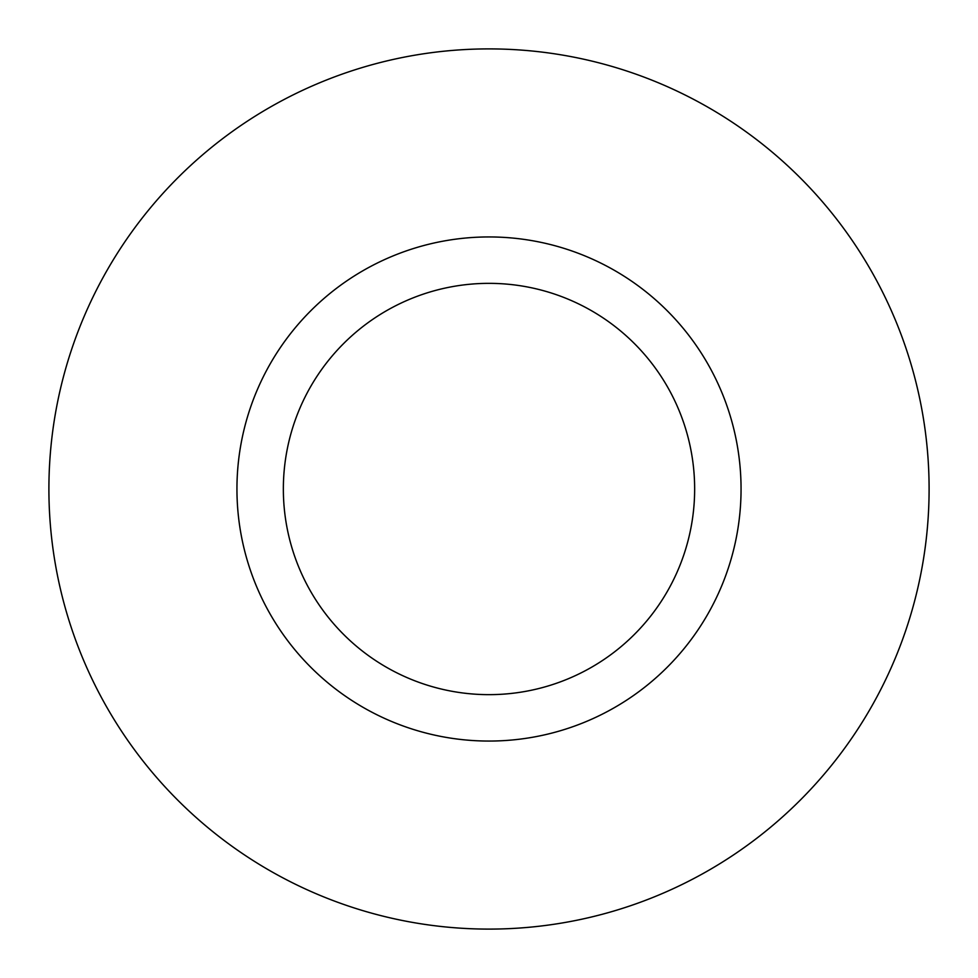 <?xml version="1.0" encoding="UTF-8"?>
<svg xmlns="http://www.w3.org/2000/svg" width="978" height="978" viewBox="0 0 978 978"><rect width="100%" height="100%" fill="white"/><g stroke="black" fill="none" stroke-linecap="round" stroke-linejoin="round"><path stroke-width="1.47" d="M489 929.1A440.1 440.1 0 0 1 48.9 489A440.1 440.1 0 0 1 489 48.9A440.1 440.1 0 0 1 929.1 489A440.1 440.1 0 0 1 489 929.1M489 741.055A252.055 252.055 0 0 1 236.945 489A252.055 252.055 0 0 1 489 236.945A252.055 252.055 0 0 1 741.055 489A252.055 252.055 0 0 1 489 741.055M489 283.351A205.649 205.649 0 0 1 694.649 489A205.649 205.649 0 0 1 489 694.649A205.649 205.649 0 0 1 283.351 489A205.649 205.649 0 0 1 489 283.351"/></g></svg>
